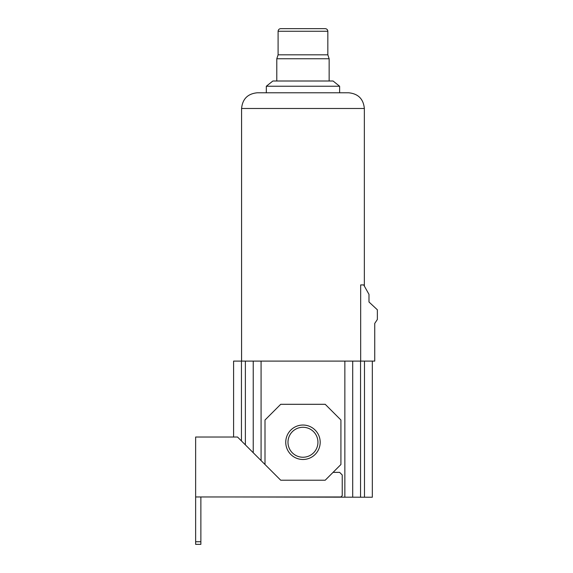 <?xml version="1.0" encoding="UTF-8"?>
<svg xmlns="http://www.w3.org/2000/svg" width="573" height="573" viewBox="0 0 573 573"><rect width="100%" height="100%" fill="white"/><g stroke="black" fill="none" stroke-linecap="round" stroke-linejoin="round"><path stroke-width="0.86" d="M245.373 444.877L245.373 361.105L233.598 361.105L233.598 437.02M364.485 497.228L364.485 361.105L372.335 361.105L372.335 497.228L233.598 496.97M245.373 361.105L364.485 361.105M265.005 464.51L280.713 480.217L325.213 480.217L340.921 464.51L340.921 420.009L325.213 404.302L280.713 404.302L265.005 420.009L265.005 464.51L237.523 437.02L195.637 437.02L195.637 496.97L340.921 496.97L342.231 495.659L342.231 474.981L339.617 472.36L333.071 472.36M200.872 496.97L200.872 544.35L195.637 544.35L195.637 496.97M253.23 452.727L253.23 361.105M352.703 497.228L352.703 361.105M285.748 442.256A17.219 17.219 0 0 0 302.967 459.482A17.219 17.219 0 0 0 320.185 442.256A17.219 17.219 0 0 0 302.967 425.037A17.219 17.219 0 0 0 285.748 442.256M317.943 442.256A14.977 14.977 0 0 0 302.967 427.279A14.977 14.977 0 0 0 287.983 442.256A14.977 14.977 0 0 0 302.967 457.24A14.977 14.977 0 0 0 317.943 442.256M372.335 361.105L374.742 361.105L374.742 323.408L377.363 319.483L377.363 309.8L368.983 301.992L368.983 294.35L363.697 284.931L360.668 284.931L360.668 361.105M241.577 108.49L364.349 108.49C363.418 98.95 358.182 93.714 348.649 92.783L257.284 92.783C247.744 93.714 242.508 98.95 241.577 108.49L241.577 361.105M364.349 108.49L364.349 286.099M266.316 92.783L339.617 92.783L339.617 86.244L266.316 86.244L266.316 92.783M266.316 86.244L272.863 81.008L333.071 81.008L339.617 86.244M278.098 31.264L327.835 31.264C327.677 29.681 326.803 28.808 325.213 28.65L280.713 28.65C279.13 28.808 278.256 29.681 278.098 31.264L278.098 54.829L276.788 58.754L276.788 81.008M276.788 58.754L329.146 58.754L329.146 81.008M278.098 54.829L327.835 54.829L329.146 58.754M327.835 31.264L327.835 54.829M241.448 440.945L241.448 361.105M261.08 460.585L261.08 361.105M344.853 497.228L344.853 361.105M360.553 497.228L360.553 361.105M200.872 541.736L195.637 541.736"/></g></svg>
